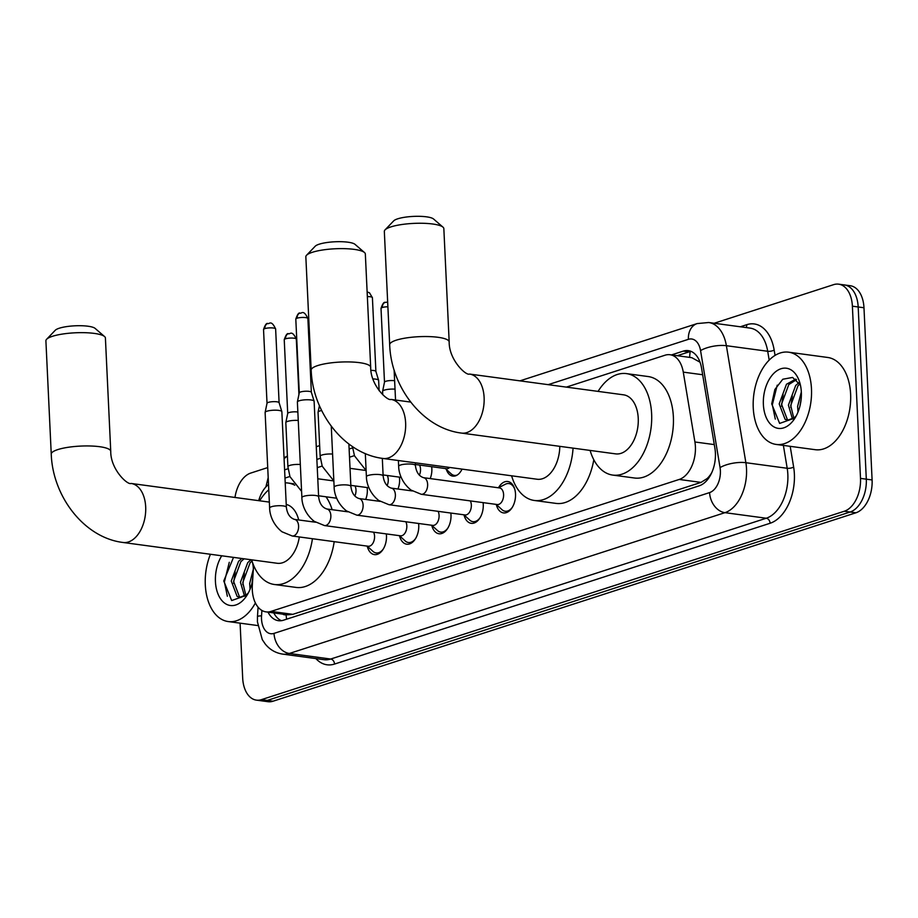 <?xml version="1.0" encoding="UTF-8"?>
<svg xmlns="http://www.w3.org/2000/svg" width="918" height="918" viewBox="0 0 918 918"><rect width="100%" height="100%" fill="white"/><g stroke="black" fill="none" stroke-linecap="round" stroke-linejoin="round"><path stroke-width="1.38" d="M431.644 466.7A14.895 9.214 97.7 0 1 431.85 468.788A14.895 9.214 97.7 0 1 430.198 478.576M399.387 477.13A14.895 9.214 97.7 0 1 399.594 479.207A14.895 9.214 97.7 0 1 397.942 489.007M367.131 487.55A14.895 9.214 97.7 0 1 367.326 489.638A14.895 9.214 97.7 0 1 365.685 499.438M498.52 487.733A15.847 9.8 97.7 0 1 507.723 481.502A15.847 9.8 97.7 0 1 515.514 493.999A15.847 9.8 97.7 0 1 503.489 512.91A15.847 9.8 97.7 0 1 496.259 504.452M483.109 502.616A15.847 9.8 97.7 0 1 483.258 504.43A15.847 9.8 97.7 0 1 471.232 523.329A15.847 9.8 97.7 0 1 464.003 514.883M450.841 513.047A15.847 9.8 97.7 0 1 451.002 514.86A15.847 9.8 97.7 0 1 438.976 533.76A15.847 9.8 97.7 0 1 431.747 525.314M418.585 523.478A15.847 9.8 97.7 0 1 418.746 525.28A15.847 9.8 97.7 0 1 406.708 544.19A15.847 9.8 97.7 0 1 399.479 535.733M386.329 533.909A15.847 9.8 97.7 0 1 386.478 535.71A15.847 9.8 97.7 0 1 374.452 554.621A15.847 9.8 97.7 0 1 367.223 546.164M253.597 565.339L252.335 585.053A27.93 17.27 -82.3 0 0 252.289 589.849A27.93 17.27 -82.3 0 0 266.025 611.881A27.93 17.27 -82.3 0 0 271.039 611.399L679.217 479.448A27.93 17.27 -82.3 0 0 694.915 441.983L683.279 372.134A27.93 17.27 -82.3 0 0 670.037 354.738A27.93 17.27 -82.3 0 0 665.022 355.22L566.36 387.109M711.806 472.552A27.93 17.27 97.7 0 1 707.147 478.542L707.457 478.45A9.306 5.76 -82.3 0 0 709.075 477.555M700.032 362.208L691.805 357.676L670.037 354.738M266.025 611.881L287.782 614.819L292.842 614.337L701.008 482.398L707.147 478.542M268.515 484.463A27.93 17.27 -82.3 0 0 258.692 500.666M354.417 455.626L349.506 457.21M322.161 466.057L317.249 467.641M289.904 476.476L284.993 478.071M462.041 469.121A14.895 9.214 97.7 0 1 452.803 476.121A14.895 9.214 97.7 0 1 446.366 469.454M714.204 323.251L833.624 284.649A27.93 17.27 97.7 0 1 838.639 284.167A27.93 17.27 97.7 0 1 852.386 306.187L860.499 478.393L866.305 479.173A27.93 17.27 97.7 0 1 850.114 512.014L267.23 700.434A27.93 17.27 97.7 0 1 262.215 700.916A27.93 17.27 97.7 0 0 267.23 700.434L850.114 512.014A27.93 17.27 97.7 0 0 866.305 479.173L858.181 306.979L866.305 479.173L872.1 479.953A27.93 17.27 97.7 0 1 855.909 512.795L273.036 701.214A27.93 17.27 97.7 0 1 268.022 701.696L256.42 700.136A27.93 17.27 97.7 0 1 242.685 678.104L240.091 623.161M838.639 284.167L844.445 284.947A27.93 17.27 97.7 0 1 858.181 306.979A27.93 17.27 97.7 0 0 844.445 284.947L850.24 285.727A27.93 17.27 97.7 0 1 863.976 307.76L872.1 479.953M267.999 612.145A27.93 17.27 -82.3 0 0 278.441 620.694A27.93 17.27 -82.3 0 0 283.455 620.212L699.218 485.817A27.93 17.27 -82.3 0 0 714.915 448.34L701.536 368.015A27.93 17.27 -82.3 0 0 688.282 350.63A27.93 17.27 -82.3 0 0 683.267 351.112L671.448 354.933M281.401 620.683A27.93 17.27 97.7 0 1 273.805 612.926L273.805 612.937M234.985 497.464A27.93 17.27 97.7 0 1 250.752 473.068L267.723 467.583M860.499 478.393A27.93 17.27 97.7 0 1 844.319 511.234L261.435 699.654A27.93 17.27 97.7 0 1 256.42 700.136M677.243 355.714L689.074 351.892A27.93 17.27 97.7 0 1 691.128 351.41M255.399 602.954A46.543 28.779 97.7 0 1 228.192 621.555A46.543 28.779 97.7 0 1 205.299 584.846A46.543 28.779 97.7 0 1 210.429 554.265M233.516 557.375L223.762 580.991L231.68 600.556L247.114 595.059M252.645 580.256A30.34 18.762 97.7 0 1 246.54 595.966A30.34 18.762 97.7 0 1 226.941 604.503A30.34 18.762 97.7 0 1 215.432 581.564A30.34 18.762 97.7 0 1 221.72 555.792M252.542 562.562A30.34 18.762 97.7 0 1 253.368 568.816M248.216 593.166L246.472 594.726A21.034 13.013 97.7 0 0 248.365 592.879M244.085 558.798L240.837 561.69L233.562 581.346L239.437 596.757L240.906 597.423M241.778 558.488L238.531 561.38L231.256 581.037L237.142 596.436L239.736 597.377L246.472 594.726M251.911 561.105L250.04 562.929L242.765 582.586L245.852 595.277M250.981 559.739L247.745 562.619L240.459 582.276L244.555 596.218M252.852 576.986L251.991 583.274M253.357 569.126L249.673 583.515L250.086 589.149M252.806 577.629L252.106 582.769M244.372 573.142L242.788 584.582M235.169 571.903L233.585 583.332M229.282 562.298L224.382 581.943L227.354 596.241M811.478 388.899A46.543 28.779 97.7 0 1 776.135 444.427A46.543 28.779 97.7 0 1 753.242 407.718A46.543 28.779 97.7 0 1 788.573 352.179A46.543 28.779 97.7 0 1 811.478 388.899M788.573 352.179L827.726 357.469A46.543 28.779 97.7 0 1 850.619 394.178A46.543 28.779 97.7 0 1 815.287 449.705L776.135 444.427M800.404 385.067L792.601 377.436L782.779 379.237L774.872 389.496L771.705 403.863L779.623 423.428L795.057 417.931M763.374 404.448A30.34 18.762 97.7 0 1 777.431 370.436A30.34 18.762 97.7 0 1 799.498 381.727A30.34 18.762 97.7 0 1 801.345 392.17A30.34 18.762 97.7 0 1 794.483 418.837A30.34 18.762 97.7 0 1 774.884 427.375A30.34 18.762 97.7 0 1 763.374 404.448M796.158 416.038L794.414 417.598A21.034 13.013 97.7 0 0 796.308 415.751M796.491 379.673L788.78 384.562L781.505 404.218L787.38 419.629L788.849 420.306M795.803 379.111L786.474 384.252L779.198 403.909L785.085 419.319L787.678 420.249L794.414 417.598M799.853 383.976L797.983 385.801L790.708 405.458L793.795 418.149M798.993 382.565L795.688 385.491L788.413 405.148L792.498 419.09M801.23 398.194L799.934 406.146M801.334 391.94L797.616 406.399L798.029 412.021M801.219 398.423L800.048 405.653M792.314 396.025L790.731 407.454M783.111 394.774L781.528 406.215M777.225 385.17L772.325 404.815L775.297 419.113M46.623 339.27L55.264 330.262A20.483 4.567 -2.7 0 1 59.28 328.219A20.483 4.567 -2.7 0 1 79.636 325.706A20.483 4.567 -2.7 0 1 95.093 328.38L104.549 336.539A29.789 6.644 177.3 0 0 82.081 332.649A29.789 6.644 177.3 0 0 52.452 336.298A29.789 6.644 177.3 0 0 46.623 339.27A29.789 6.644 177.3 0 0 45.9 340.83L51.247 454.123A29.789 6.644 -2.7 0 1 57.8 449.591A29.789 6.644 -2.7 0 1 90.721 445.999A29.789 6.644 -2.7 0 1 110.745 451.323L105.409 338.031A29.789 6.644 177.3 0 0 104.549 336.539M269.353 502.1L131.033 483.442A29.789 18.417 -82.3 0 1 145.687 506.943A29.789 18.417 -82.3 0 1 128.428 541.964A29.789 18.417 -82.3 0 1 123.069 542.481L277.19 563.273A29.789 18.417 -82.3 0 0 299.325 536.95M312.441 538.717A51.19 31.66 97.7 0 1 274.333 584.491A51.19 31.66 97.7 0 1 251.681 559.831M334.198 541.654A51.19 31.66 97.7 0 1 296.078 587.417L274.333 584.491M298.706 519.967A29.789 18.417 -82.3 0 0 286.232 504.43M259.633 500.792A51.19 31.66 97.7 0 1 268.767 489.776M285.211 482.834A51.19 31.66 97.7 0 1 288.011 483.017A51.19 31.66 97.7 0 1 294.781 485.209M313.004 520.391A51.19 31.66 97.7 0 1 313.118 521.906M325.993 496.787A51.19 31.66 97.7 0 1 332.144 509.697M306.555 255.25L315.207 246.231A20.483 4.567 -2.7 0 1 319.212 244.188A20.483 4.567 -2.7 0 1 339.58 241.675A20.483 4.567 -2.7 0 1 355.025 244.36L364.48 252.519A29.789 6.644 177.3 0 0 342.012 248.617A29.789 6.644 177.3 0 0 312.395 252.278A29.789 6.644 177.3 0 0 306.555 255.25A29.789 6.644 177.3 0 0 305.843 256.81L311.179 370.092A29.789 6.644 -2.7 0 1 317.731 365.571A29.789 6.644 -2.7 0 1 350.665 361.967A29.789 6.644 -2.7 0 1 370.688 367.292L365.341 253.999A29.789 6.644 177.3 0 0 364.48 252.519M410.702 402.084L390.976 399.422A29.789 18.417 -82.3 0 1 405.63 422.911A29.789 18.417 -82.3 0 1 388.36 457.944A29.789 18.417 -82.3 0 1 383.013 458.461L537.133 479.242A29.789 18.417 -82.3 0 0 559.796 446.343M573.061 448.133A51.19 31.66 97.7 0 1 534.276 500.459A51.19 31.66 97.7 0 1 511.613 475.799M593.797 459.746A51.19 31.66 97.7 0 1 556.021 503.397L534.276 500.459M385.055 229.879L393.696 220.859A20.483 4.567 -2.7 0 1 397.712 218.817A20.483 4.567 -2.7 0 1 418.069 216.304A20.483 4.567 -2.7 0 1 433.526 218.977L442.981 227.148A29.789 6.644 177.3 0 0 420.513 223.246A29.789 6.644 177.3 0 0 390.884 226.907A29.789 6.644 177.3 0 0 385.055 229.879A29.789 6.644 177.3 0 0 384.332 231.428L389.68 344.72A29.789 6.644 -2.7 0 1 396.232 340.188A29.789 6.644 -2.7 0 1 429.154 336.596A29.789 6.644 -2.7 0 1 449.177 341.921L443.842 228.628A29.789 6.644 177.3 0 0 442.981 227.148M469.465 374.051A29.789 18.417 -82.3 0 1 484.119 397.54A29.789 18.417 -82.3 0 1 466.86 432.573A29.789 18.417 -82.3 0 1 461.513 433.089L615.622 453.871A29.789 18.417 -82.3 0 0 638.24 418.321A29.789 18.417 -82.3 0 0 623.586 394.832L469.465 374.051C466.137 375.955 448.936 359.959 449.177 341.921M598.066 391.389A51.19 31.66 97.7 0 1 626.455 373.615A51.19 31.66 97.7 0 1 651.631 413.995A51.19 31.66 97.7 0 1 612.765 475.088A51.19 31.66 97.7 0 1 590.113 450.428M626.455 373.615L648.2 376.552A51.19 31.66 97.7 0 1 673.376 416.933A51.19 31.66 97.7 0 1 634.51 478.014L612.765 475.088M367.154 546.095L372.938 551.374A13.965 8.629 -82.3 0 0 376.151 552.946A13.965 8.629 -82.3 0 0 383.357 548.918M292.234 535.997A8.377 5.175 -82.3 0 0 294.058 535.722A8.377 5.175 -82.3 0 0 298.591 526.003A8.377 5.175 -82.3 0 0 294.471 519.393C289.881 517.821 287.173 513.77 286.359 507.218A8.377 1.87 -2.7 0 0 280.977 505.726A8.377 1.87 -2.7 0 0 271.808 506.621A8.377 1.87 -2.7 0 0 271.476 506.736A8.377 1.87 -2.7 0 0 269.628 508.01C269.617 513.024 271.912 523.811 281.975 531.774L292.234 535.997L368.198 546.244A8.377 5.175 -82.3 0 0 374.567 536.25A8.377 5.175 -82.3 0 0 373.569 532.188M269.628 508.01L265.118 412.48A8.377 1.87 -2.7 0 1 265.13 412.377A8.377 1.87 -2.7 0 1 266.966 411.207A8.377 1.87 -2.7 0 1 278.728 410.392A8.377 1.87 -2.7 0 1 281.837 411.585A8.377 1.87 -2.7 0 1 281.86 411.689L286.359 507.218M264.877 328.61A6.047 1.354 -2.7 0 0 263.535 329.528L267.023 403.266A6.047 1.354 -2.7 0 1 267.023 403.231A6.047 1.354 -2.7 0 1 268.354 402.382A6.047 1.354 -2.7 0 1 276.846 401.797A6.047 1.354 -2.7 0 1 279.095 402.658A6.047 1.354 -2.7 0 1 279.106 402.738L275.629 328.965C271.074 319.085 269.077 324.662 267.723 323.492A6.047 4.556 72.1 0 0 264.877 328.61A6.047 1.354 -2.7 0 1 271.556 327.875A6.047 1.354 -2.7 0 1 275.629 328.965M399.41 535.676L405.194 540.954A13.965 8.629 -82.3 0 0 408.418 542.515A13.965 8.629 -82.3 0 0 415.613 538.499M324.49 525.566A8.377 5.175 -82.3 0 0 326.326 525.303A8.377 5.175 -82.3 0 0 330.847 515.572A8.377 5.175 -82.3 0 0 326.728 508.962C322.138 507.39 319.441 503.339 318.626 496.787A8.377 1.87 -2.7 0 0 313.233 495.295A8.377 1.87 -2.7 0 0 304.076 496.202A8.377 1.87 -2.7 0 0 303.732 496.305A8.377 1.87 -2.7 0 0 301.884 497.579C301.873 502.594 304.168 513.38 314.243 521.344L324.49 525.566L400.466 535.814A8.377 5.175 -82.3 0 0 406.823 525.819A8.377 5.175 -82.3 0 0 405.825 521.757M301.884 497.579L297.386 402.05A8.377 1.87 -2.7 0 1 297.386 401.946A8.377 1.87 -2.7 0 1 299.222 400.776A8.377 1.87 -2.7 0 1 310.995 399.961A8.377 1.87 -2.7 0 1 314.094 401.155A8.377 1.87 -2.7 0 1 314.117 401.258L318.626 496.787M299.279 392.881A6.047 1.354 -2.7 0 1 299.279 392.801A6.047 1.354 -2.7 0 1 300.611 391.963A6.047 1.354 -2.7 0 1 309.102 391.366A6.047 1.354 -2.7 0 1 311.351 392.227A6.047 1.354 -2.7 0 1 311.363 392.307M431.667 525.245L437.461 530.524A13.965 8.629 -82.3 0 0 440.674 532.096A13.965 8.629 -82.3 0 0 447.869 528.068M356.746 515.136A8.377 5.175 -82.3 0 0 358.582 514.872A8.377 5.175 -82.3 0 0 363.103 505.141A8.377 5.175 -82.3 0 0 358.984 498.531C354.394 496.971 351.697 492.909 350.883 486.356A8.377 1.87 -2.7 0 0 345.501 484.876A8.377 1.87 -2.7 0 0 336.332 485.771A8.377 1.87 -2.7 0 0 335.988 485.874A8.377 1.87 -2.7 0 0 334.141 487.148C334.129 492.163 336.424 502.949 346.499 510.924L356.746 515.136L432.722 525.383A8.377 5.175 -82.3 0 0 439.079 515.388A8.377 5.175 -82.3 0 0 438.081 511.326M463.923 514.814L469.718 520.093A13.965 8.629 -82.3 0 0 472.931 521.665A13.965 8.629 -82.3 0 0 480.125 517.637M389.002 504.716A8.377 5.175 -82.3 0 0 390.839 504.441A8.377 5.175 -82.3 0 0 395.371 494.71A8.377 5.175 -82.3 0 0 391.252 488.112C386.662 486.54 383.954 482.478 383.139 475.937A8.377 1.87 -2.7 0 0 377.757 474.445A8.377 1.87 -2.7 0 0 368.588 475.34A8.377 1.87 -2.7 0 0 368.244 475.444A8.377 1.87 -2.7 0 0 366.408 476.717C366.397 481.743 368.692 492.518 378.755 500.494L389.002 504.716L464.978 514.952A8.377 5.175 -82.3 0 0 471.336 504.957A8.377 5.175 -82.3 0 0 470.337 500.907M372.915 378.904A8.377 1.87 -2.7 0 1 375.508 379.111A8.377 1.87 -2.7 0 1 378.618 380.304A8.377 1.87 -2.7 0 1 378.641 380.408L379.123 390.735M370.952 370.356A6.047 1.354 -2.7 0 1 373.626 370.516A6.047 1.354 -2.7 0 1 375.875 371.377A6.047 1.354 -2.7 0 1 375.887 371.457M496.19 504.384L501.974 509.662A13.965 8.629 -82.3 0 0 505.187 511.234A13.965 8.629 -82.3 0 0 512.393 507.206M497.235 504.533A8.377 5.175 -82.3 0 0 503.603 494.527A8.377 5.175 -82.3 0 0 499.472 487.928L423.508 477.681A8.377 5.175 -82.3 0 1 427.627 484.291A8.377 5.175 -82.3 0 1 423.095 494.01A8.377 5.175 -82.3 0 1 421.27 494.286L497.235 504.533M514.803 489.351A13.965 8.629 -82.3 0 0 508.928 483.568A13.965 8.629 -82.3 0 0 505.405 484.222L498.428 487.779M395.543 400.041L394.155 370.769A8.377 1.87 -2.7 0 1 394.166 370.654A8.377 1.87 -2.7 0 1 394.27 370.436M354.841 496.03A8.377 5.175 -82.3 0 0 356 489.982A8.377 5.175 -82.3 0 0 355.002 485.92M300.324 464.497A8.377 1.87 -2.7 0 0 290.077 465.323A8.377 1.87 -2.7 0 0 289.744 465.437A8.377 1.87 -2.7 0 0 287.896 466.711L285.819 422.659A8.377 1.87 -2.7 0 1 285.831 422.555A8.377 1.87 -2.7 0 1 287.667 421.385A8.377 1.87 -2.7 0 1 298.247 420.444M287.713 413.49A6.047 1.354 -2.7 0 1 287.724 413.41A6.047 1.354 -2.7 0 1 289.044 412.561A6.047 1.354 -2.7 0 1 297.547 411.975A6.047 1.354 -2.7 0 1 297.857 412.021M387.098 485.599A8.377 5.175 -82.3 0 0 388.268 479.552A8.377 5.175 -82.3 0 0 387.27 475.49M332.591 454.066A8.377 1.87 -2.7 0 0 322.344 454.903A8.377 1.87 -2.7 0 0 322 455.007A8.377 1.87 -2.7 0 0 320.152 456.28L318.076 412.228A8.377 1.87 -2.7 0 1 318.087 412.125A8.377 1.87 -2.7 0 1 319.923 410.954A8.377 1.87 -2.7 0 1 321.656 410.518M419.365 475.18A8.377 5.175 -82.3 0 0 420.524 469.121A8.377 5.175 -82.3 0 0 419.526 465.059M445.368 468.547L451.163 473.826A13.965 8.629 -82.3 0 0 454.376 475.398A13.965 8.629 -82.3 0 0 457.233 475.031M415.349 464.497L446.423 468.696A8.377 5.175 -82.3 0 0 449.717 467.457M382.76 394.774L382.599 391.378A8.377 1.87 -2.7 0 1 382.611 391.263A8.377 1.87 -2.7 0 1 384.435 390.104A8.377 1.87 -2.7 0 1 395.027 389.163M381.016 308.425C382.565 303.847 383.965 301.838 385.193 302.389A6.047 4.556 72.1 0 0 382.347 307.507A6.047 1.354 -2.7 0 0 381.016 308.425L384.493 382.163A6.047 1.354 -2.7 0 1 384.504 382.129A6.047 1.354 -2.7 0 1 385.824 381.28A6.047 1.354 -2.7 0 1 394.327 380.695A6.047 1.354 -2.7 0 1 394.625 380.74M282.79 614.142A9.306 5.76 -82.3 0 0 286.129 614.647A27.93 21.045 72.1 0 0 286.646 619.18M690.244 351.571A27.93 21.045 72.1 0 0 689.693 357.389M707.457 478.45A27.93 21.045 72.1 0 0 707.537 479.655M292.842 614.337L271.039 611.399M702.649 374.739L683.279 372.134M714.284 444.599L694.915 441.983M701.008 482.398L679.217 479.448M855.909 512.795L844.319 511.234M273.036 701.214L261.435 699.654M863.976 307.76L852.386 306.187M261.894 610.436L261.55 615.817A18.612 11.509 -82.3 0 0 261.527 619.019A18.612 11.509 -82.3 0 0 274.023 633.386L709.591 492.587A18.612 11.509 -82.3 0 0 720.378 470.693A18.612 11.509 -82.3 0 0 720.056 467.606L700.56 350.607A18.612 11.509 -82.3 0 0 688.385 339.327L548.172 384.665M700.56 350.607A18.612 6.529 170.5 0 1 726.379 345.707L767.7 351.273A37.236 23.03 -82.3 0 0 750.04 328.093L708.719 322.516A37.236 23.03 97.7 0 1 726.379 345.707L745.875 462.706A37.236 23.03 97.7 0 1 746.518 468.88A37.236 23.03 97.7 0 1 724.945 512.669L289.377 653.467A37.236 23.03 97.7 0 1 282.698 654.109L324.008 659.686A37.236 23.03 -82.3 0 0 330.698 659.032L766.255 518.234A37.236 23.03 -82.3 0 0 787.839 474.457A37.236 23.03 -82.3 0 0 787.196 468.272L783.387 445.414M790.191 446.332L793.645 467.055A41.884 25.899 97.7 0 1 770.099 523.26L334.542 664.058A4.659 3.511 72.1 0 0 330.698 659.032L289.377 653.467A18.612 14.022 -107.9 0 1 274.023 633.386M793.645 467.055A4.659 1.629 -9.5 0 1 787.196 468.272L745.875 462.706A18.612 6.529 170.5 0 0 720.056 467.606M334.542 664.058A41.884 25.899 97.7 0 1 315.884 658.585M740.31 326.774L746.77 324.685A41.884 25.899 97.7 0 1 774.161 350.056L775.056 355.404M709.591 492.587A18.612 14.022 -107.9 0 0 724.945 512.669L766.255 518.234A4.659 3.511 72.1 0 1 770.099 523.26M769.181 360.108L767.7 351.273A4.659 1.629 -9.5 0 0 774.161 350.056M352.581 447.881L349.115 449.005M320.313 458.311L316.859 459.436M288.057 468.742L284.603 469.855M746.013 327.542A4.659 3.511 72.1 0 0 746.77 324.685M688.385 339.327A18.612 14.022 -107.9 0 1 697.164 323.572L519.955 380.855M284.087 458.874A18.612 14.022 -107.9 0 1 287.403 456.2M261.55 615.817A18.612 1.652 -176.3 0 0 257.476 616.586L258.073 607.142M689.074 351.892L683.267 351.112M307.886 318.535C303.33 308.655 301.334 314.231 299.979 313.061C298.752 312.51 297.352 314.53 295.803 319.108A6.047 1.354 -2.7 0 1 297.134 318.179A6.047 1.354 -2.7 0 1 303.824 317.456A6.047 1.354 -2.7 0 1 307.886 318.535L311.363 392.273M299.979 313.061A6.047 4.556 72.1 0 0 297.134 318.179M367.349 296.583A6.047 1.354 -2.7 0 1 372.41 297.673L375.887 371.411L378.618 380.304M421.27 494.286L411.012 490.063C400.948 482.099 398.653 471.313 398.664 466.298A8.377 1.87 -2.7 0 1 400.512 465.024A8.377 1.87 -2.7 0 1 400.856 464.91A8.377 1.87 -2.7 0 1 410.013 464.015A8.377 1.87 -2.7 0 1 415.406 465.506C416.21 472.059 418.918 476.109 423.508 477.681M296.319 339.144C291.775 329.264 289.767 334.841 288.424 333.67C287.185 333.119 285.796 335.127 284.236 339.706A6.047 1.354 -2.7 0 1 285.567 338.788A6.047 1.354 -2.7 0 1 292.257 338.065A6.047 1.354 -2.7 0 1 296.319 339.144L298.935 394.499M288.424 333.67A6.047 4.556 72.1 0 0 285.567 338.788M382.347 307.507A6.047 1.354 -2.7 0 1 387.889 306.761M257.476 616.586L257.43 621.853L262.284 639.639L265.268 644.046C269.846 649.68 275.652 653.031 282.698 654.109M708.719 322.516L697.164 323.572M319.648 445.609L316.262 446.699M287.391 456.097L284.029 457.703M268.194 477.589L265.887 486.919M228.192 621.555L257.751 625.548M123.069 542.481C84.043 537.741 52.647 496.282 51.247 454.123M288.011 483.017L293.726 483.786M131.033 483.442C127.694 485.358 110.504 469.362 110.745 451.323M383.013 458.461C343.986 453.721 312.59 412.251 311.179 370.092M390.976 399.422C387.637 401.327 370.436 385.342 370.688 367.292M461.513 433.089C422.475 428.35 391.079 386.88 389.68 344.72M263.535 329.528C265.095 324.949 266.495 322.941 267.723 323.492M376.151 552.946L379.295 553.37M279.095 402.658L281.837 411.585M315.54 522.227L294.471 519.393M267.023 403.231L265.13 412.377M408.418 542.515L411.551 542.94M311.351 392.227L314.094 401.155M347.796 511.808L326.728 508.962M299.279 392.801L297.386 401.946M295.803 319.108L299.279 392.835M440.674 532.096L443.807 532.52M350.883 486.356L348.886 444.025M380.063 501.377L358.984 498.531M334.141 487.148L331.272 426.227M472.931 521.665L476.075 522.09M383.139 475.937L382.313 458.357M412.32 490.946L391.252 488.112M366.408 476.717L365.318 453.561M372.41 297.673L369.449 292.762L367.131 291.958M505.187 511.234L508.331 511.659M415.406 465.506L415.269 462.81M508.928 483.568L512.06 483.981M398.664 466.298L398.389 460.538M336.665 498.222L318.58 495.789M287.896 466.711L289.985 476.683L301.597 491.394M333.808 480.929L317.777 478.771M287.724 413.41L285.831 422.555M284.236 339.706L287.713 413.444M368.921 487.802L350.837 485.358M320.152 456.28L322.241 466.264L333.854 480.963M366.064 470.509L350.033 468.341M319.43 405.664L318.087 412.125M401.189 477.371L383.093 474.927M352.455 446.573L354.497 455.833L366.11 470.532M454.376 475.398L456.097 475.627M384.504 382.129L382.611 391.263M387.671 302.125L385.193 302.389"/></g></svg>
